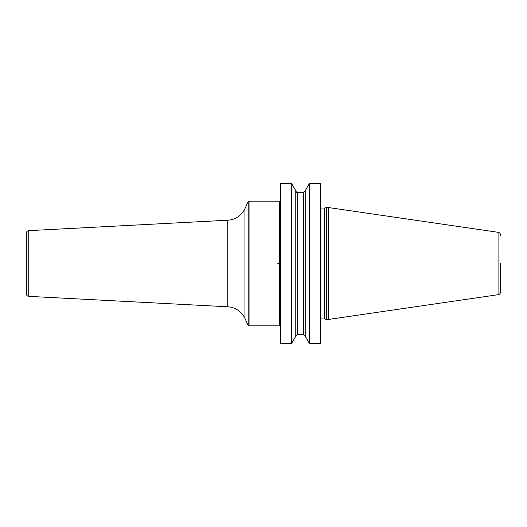 <?xml version="1.0" encoding="UTF-8"?>
<svg xmlns="http://www.w3.org/2000/svg" width="527" height="527" viewBox="0 0 527 527"><rect width="100%" height="100%" fill="white"/><g stroke="black" fill="none" stroke-linecap="round" stroke-linejoin="round"><path stroke-width="0.79" d="M309.408 343.492L320.396 343.492L320.396 183.508L309.408 183.508L309.408 343.492L305.225 336.252L305.225 190.748L309.408 183.508M280.371 263.5L280.371 183.508L291.602 183.508L291.602 343.492L280.371 343.492L280.371 263.5M326.437 263.5L326.437 207.546L328.453 207.546L328.453 319.454L326.437 319.454L326.437 263.5M500.65 263.5L500.65 291.721C500.525 293.355 499.662 294.349 498.068 294.705L328.453 319.454M291.602 183.508L295.785 190.748L295.785 336.252L291.602 343.492M280.371 200.188A1.008 1.008 0 0 1 279.363 201.189L249.054 201.189A1.008 1.008 0 0 0 248.145 201.775L244.95 208.62A20.138 20.138 0 0 1 227.75 220.22L28.735 230.648A2.516 2.516 0 0 0 26.35 233.165L26.35 293.835A2.516 2.516 0 0 0 28.735 296.352L227.75 306.78A20.138 20.138 0 0 1 244.95 318.38L248.145 325.225A1.008 1.008 0 0 0 249.054 325.811L249.054 201.189M280.371 326.812A1.008 1.008 0 0 0 279.363 325.811L249.054 325.811M279.363 263.5L277.848 263.5M320.396 207.915L320.897 208.053L320.897 318.947L320.396 319.085M320.897 318.947L324.428 318.947L324.428 208.053L326.437 207.546M324.685 208.02L324.428 318.947M328.453 207.546L498.068 232.295L498.068 294.705M295.785 190.932C296.727 192.625 297.314 193.218 297.551 192.698L297.551 334.302L295.785 336.068M297.551 334.302L303.466 334.302L303.466 192.698L305.225 190.932M279.363 201.189L279.363 325.811M248.145 201.775L248.145 325.225M244.95 208.62L244.95 318.38M227.75 220.22L227.75 306.78M28.735 230.648L28.735 296.352M320.897 208.053L324.428 208.053M324.685 318.98L326.437 319.454M498.068 232.295C499.662 232.651 500.525 233.645 500.65 235.279M297.551 192.698L303.466 192.698M303.466 334.302L305.225 336.068"/></g></svg>
